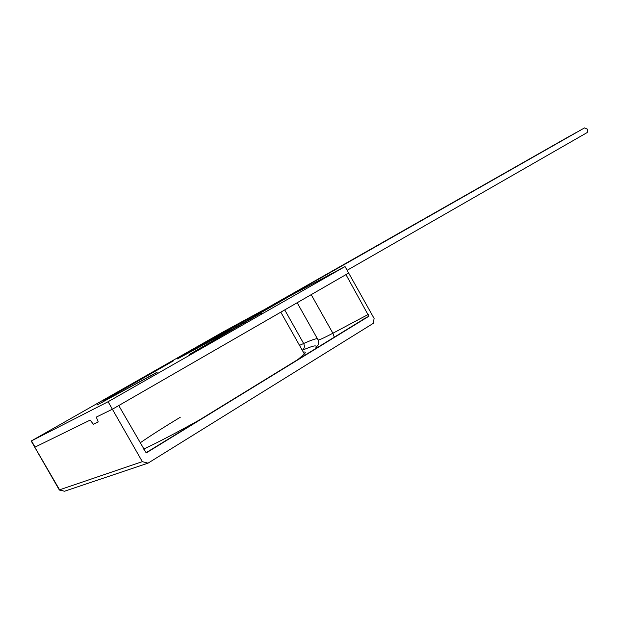 <?xml version="1.0" encoding="UTF-8"?>
<svg xmlns="http://www.w3.org/2000/svg" width="619" height="619" viewBox="0 0 619 619"><rect width="100%" height="100%" fill="white"/><g stroke="black" fill="none" stroke-linecap="round" stroke-linejoin="round"><path stroke-width="0.93" d="M31.229 441.084L59.703 490.031L64.538 491.223L59.532 490.086M90.181 420.1L35.035 447.088L90.181 420.1L93.353 424.239L98.22 421.926L96.285 417.105L98.22 421.926L93.353 424.239L90.181 420.1M262.123 310.885L248.474 318.151L177.483 358.904L233.054 328.751L288.369 296.896L280.221 301.105L345.031 266.557L348.675 273.056L112.379 409.229L96.285 417.105L112.379 409.229L142.316 461.642L59.099 489.985M303.318 352.118C305.477 351.7 305.832 352.327 304.386 354.006L297.917 359.531L304.386 354.006C305.832 352.327 305.477 351.7 303.318 352.118M199.279 420.069C176.214 432.867 157.659 442.546 143.616 449.108C157.659 442.546 176.214 432.867 199.279 420.069M193.925 351.971L189.182 354.54M173.715 360.691L103.76 400.617L173.715 360.691M255.229 316.441L189.166 354.555L261.125 313.082L255.229 316.441L255.485 316.897M157.025 372.251L96.966 405.058L157.118 372.414M345.031 266.557L108.101 401.723L31.19 441.03L222.987 331.993L262.061 310.777M108.101 401.723L112.379 409.229L118.755 405.561L146.216 452.938L368.885 316.239L345.951 274.627L348.675 273.056L374.116 318.468L373.265 323.358L148.018 463.159L142.316 461.642M145.991 452.737L150.131 450.253L145.976 452.721M361.078 320.735L150.015 450.307M362.757 319.489L368.885 316.239M180.253 417.268C163.803 427.226 150.409 435.768 140.072 442.902M148.018 463.159L64.538 491.223M190.931 351.607L252.97 316.17M253.566 315.852L256.8 314.135M257.403 313.81L260.398 312.216M261.017 311.891L264.05 310.274M264.669 309.949L278.372 302.652M571.345 135.182L253.171 315.969L254.695 316.294M576.088 132.59L257.009 313.934L258.402 314.158M260.158 313.144L260.614 312.015L261.883 312.146M580.552 130.152L260.614 312.015M263.802 311.048L264.259 310.073L265.404 310.127M347.127 270.294L587.253 132.512L587.624 129.263L584.514 127.901L264.259 310.073M116.457 394.945L116.078 394.288M261.125 313.082L261.35 313.485M31.507 440.945L35.035 447.088M102.003 402.133L102.228 402.528M111.474 397.63L111.118 397.003M357.867 322.754L150.131 450.253M297.166 302.745L318.011 339.8C317.841 340.721 322.793 338.531 332.883 333.231L334.299 337.208M311.202 294.652L332.883 333.231L368.259 314.437M302.281 350.277L302.312 350.261C312.533 345.812 317.083 344.768 315.953 347.112C315.613 347.716 316.595 347.569 318.893 346.655M299.519 345.379L303.643 343.506C304.919 346.331 304.478 348.582 302.312 350.261M284.725 309.91L303.643 343.506C310.8 340.326 315.373 338.701 317.361 338.639M318.151 340.063C319.272 342.996 318.537 345.34 315.953 347.112M280.809 312.162L304.386 354.006M360.807 320.905L357.728 322.824M34.749 447.228L59.231 489.822"/></g></svg>
